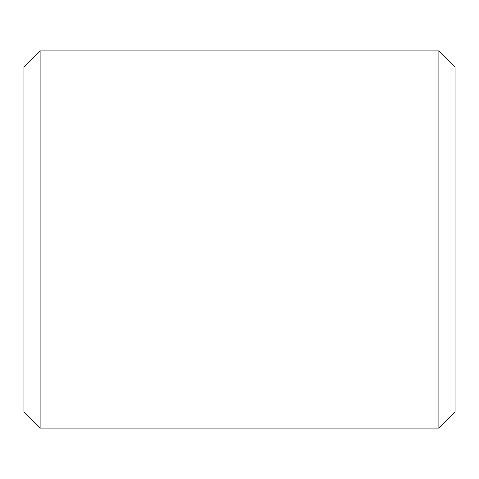 <?xml version="1.0" encoding="UTF-8"?>
<svg xmlns="http://www.w3.org/2000/svg" width="479" height="479" viewBox="0 0 479 479"><rect width="100%" height="100%" fill="white"/><g stroke="black" fill="none" stroke-linecap="round" stroke-linejoin="round"><path stroke-width="0.72" d="M23.95 411.94L23.95 67.06L40.116 50.894L40.116 428.106L23.95 411.94M438.884 50.894L455.05 67.06L455.05 411.94L438.884 428.106L438.884 50.894L40.116 50.894M438.884 428.106L40.116 428.106"/></g></svg>
